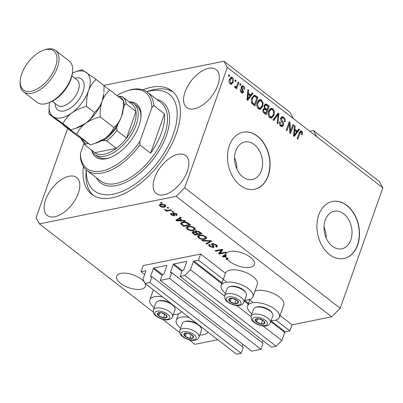 <?xml version="1.0" encoding="UTF-8"?>
<svg xmlns="http://www.w3.org/2000/svg" width="403" height="403" viewBox="0 0 403 403"><rect width="100%" height="100%" fill="white"/><g stroke="black" fill="none" stroke-linecap="round" stroke-linejoin="round"><path stroke-width="0.6" d="M198.488 260.162L200.664 254.021L143.196 265.577L141.02 271.718L145.579 270.801A0.579 0.312 -52.2 0 1 145.76 270.831A0.579 0.312 -52.2 0 1 145.8 271.214L142.929 279.319L145.151 283.44L149.81 282.503L151.896 276.604L150.808 276.826A0.579 0.312 -52.2 0 1 150.626 276.79A0.579 0.312 -52.2 0 1 150.586 276.413L153.372 268.549A0.579 0.312 -52.2 0 1 153.941 267.98L166.62 265.431A0.579 0.312 -52.2 0 1 166.807 265.461A0.579 0.312 -52.2 0 1 166.847 265.839L164.061 273.702A0.579 0.312 -52.2 0 1 163.492 274.272L162.399 274.493L160.313 280.387L169.628 278.518L171.713 272.619L170.625 272.841A0.579 0.312 -52.2 0 1 170.444 272.806A0.579 0.312 -52.2 0 1 170.404 272.428L173.184 264.564A0.579 0.312 -52.2 0 1 173.758 263.995L186.438 261.441A0.579 0.312 -52.2 0 1 186.624 261.476A0.579 0.312 -52.2 0 1 186.665 261.854L183.879 269.718A0.579 0.312 -52.2 0 1 183.31 270.287L182.216 270.509L180.131 276.403L184.786 275.466L190.488 269.758L193.359 261.648A0.579 0.312 -52.2 0 1 193.934 261.079L198.488 260.162L226.093 281.546M180.131 276.403L271.491 347.179L276.151 346.242L281.853 340.535L284.725 332.425A0.579 0.312 -52.2 0 1 285.294 331.855L289.853 330.939L275.823 320.068M252.53 302.028L249.386 299.59M289.853 330.939L292.029 324.798L280.03 315.499M225.499 273.254L200.664 254.021M281.853 340.535L262.973 325.906M250.978 316.617L236.536 305.429M224.542 296.134L190.488 269.758M276.151 346.242L184.786 275.466M261.995 342.56L262.756 340.414M169.628 278.518L260.988 349.295L263.078 343.396L171.713 272.619M260.988 349.295L251.679 351.164L160.313 280.387M242.178 346.545L242.938 344.399M144.737 282.669A15.274 6.786 -160.5 0 0 141.443 279.203A15.274 6.786 -160.5 0 0 126.597 273.294A15.274 6.786 -160.5 0 0 116.643 276.201A15.274 6.786 -160.5 0 0 120.638 283.39A15.274 6.786 -160.5 0 0 135.484 289.299A15.274 6.786 -160.5 0 0 145.438 286.397A15.274 6.786 -160.5 0 0 145.151 283.44L236.516 354.217L241.175 353.28L243.261 347.381L151.896 276.604M241.175 353.28L149.81 282.503M144.632 274.514L141.02 271.718M350.801 239.941A19.143 13.767 78.6 0 0 348.625 219.605A19.143 13.767 78.6 0 0 334.233 211.268A19.143 13.767 78.6 0 0 325.216 220.124A19.143 13.767 78.6 0 0 327.392 240.46A19.143 13.767 78.6 0 0 341.784 248.802A19.143 13.767 78.6 0 0 350.801 239.941M326.254 238.223A19.143 13.767 78.6 0 0 324.002 227.025M261.381 170.671A19.143 13.767 78.6 0 0 259.205 150.334A19.143 13.767 78.6 0 0 244.817 141.997A19.143 13.767 78.6 0 0 235.8 150.853A19.143 13.767 78.6 0 0 237.971 171.189A19.143 13.767 78.6 0 0 252.364 179.531A19.143 13.767 78.6 0 0 261.381 170.671M236.833 168.953A19.143 13.767 78.6 0 0 234.581 157.754M268.227 175.784A29.092 20.921 78.6 0 0 264.922 144.879A29.092 20.921 78.6 0 0 243.054 132.204A29.092 20.921 78.6 0 0 229.347 145.664A29.092 20.921 78.6 0 0 232.657 176.569A29.092 20.921 78.6 0 0 254.525 189.244A29.092 20.921 78.6 0 0 268.227 175.784M254.424 189.264A29.092 20.921 78.6 0 0 268.03 175.824A29.092 20.921 78.6 0 0 264.756 144.974A29.092 20.921 78.6 0 0 242.954 132.224M357.647 245.054A29.092 20.921 78.6 0 0 354.338 214.149A29.092 20.921 78.6 0 0 332.47 201.475A29.092 20.921 78.6 0 0 318.768 214.935A29.092 20.921 78.6 0 0 322.073 245.84A29.092 20.921 78.6 0 0 343.94 258.514A29.092 20.921 78.6 0 0 357.647 245.054M343.845 258.535A29.092 20.921 78.6 0 0 357.446 245.095A29.092 20.921 78.6 0 0 354.177 214.245A29.092 20.921 78.6 0 0 332.374 201.495M229.629 261.471A15.274 6.786 -160.5 0 0 244.48 267.385A15.274 6.786 -160.5 0 0 254.429 264.479A15.274 6.786 -160.5 0 0 250.439 257.285A15.274 6.786 -160.5 0 0 235.649 251.386A15.274 6.786 -160.5 0 0 225.66 254.228L222.385 256.343L223.076 256.877L225.801 256.963A15.274 6.786 -160.5 0 0 226.97 258.902L227.403 257.673A15.274 6.786 -160.5 0 0 227.902 258.263L227.468 259.492A15.274 6.786 -160.5 0 0 229.629 261.471M217.781 85.295A23.999 12.825 -52.2 0 0 216.129 69.608A23.999 12.825 -52.2 0 0 199.737 72.48A23.999 12.825 -52.2 0 0 185.083 91.869A23.999 12.825 -52.2 0 0 186.73 107.556A23.999 12.825 -52.2 0 0 203.127 104.684A23.999 12.825 -52.2 0 0 217.781 85.295M78.333 193.203A23.999 12.825 -52.2 0 0 76.681 177.522A23.999 12.825 -52.2 0 0 60.289 180.393A23.999 12.825 -52.2 0 0 45.635 199.782A23.999 12.825 -52.2 0 0 47.287 215.464A23.999 12.825 -52.2 0 0 63.679 212.593A23.999 12.825 -52.2 0 0 78.333 193.203M187.33 171.285A23.999 12.825 -52.2 0 0 185.677 155.603A23.999 12.825 -52.2 0 0 169.285 158.475A23.999 12.825 -52.2 0 0 154.631 177.864A23.999 12.825 -52.2 0 0 156.278 193.546A23.999 12.825 -52.2 0 0 172.675 190.674A23.999 12.825 -52.2 0 0 187.33 171.285M199.772 334.969A16.871 7.496 -160.5 0 0 203.444 334.671A16.871 7.496 -160.5 0 0 207.872 332.027M188.921 317.342A16.871 7.496 -160.5 0 0 180.897 317.201A16.871 7.496 -160.5 0 0 176.267 320.304A16.871 7.496 -160.5 0 0 180.579 328.173M181.436 311.544A16.871 7.496 19.5 0 1 177.008 314.194A16.871 7.496 19.5 0 1 173.335 314.491M154.137 307.69A16.871 7.496 19.5 0 1 149.825 299.827A16.871 7.496 19.5 0 1 154.46 296.724A16.871 7.496 19.5 0 1 162.485 296.865M255.008 291.011A16.871 7.496 19.5 0 1 256.585 290.573A16.871 7.496 19.5 0 1 275.234 294.371A16.871 7.496 19.5 0 1 283.767 304.94L279.415 317.226A16.871 7.496 19.5 0 1 274.786 320.325A16.871 7.496 19.5 0 1 271.113 320.622M251.92 313.826A16.871 7.496 19.5 0 1 247.608 305.958A16.871 7.496 19.5 0 1 252.238 302.86A16.871 7.496 19.5 0 1 270.881 306.653A16.871 7.496 19.5 0 1 279.415 317.226M244.676 300.144A16.871 7.496 -160.5 0 0 248.349 299.847A16.871 7.496 -160.5 0 0 252.978 296.744L257.331 284.458A16.871 7.496 -160.5 0 0 248.797 273.889A16.871 7.496 -160.5 0 0 230.148 270.091A16.871 7.496 -160.5 0 0 225.519 273.194L221.171 285.48A16.871 7.496 -160.5 0 0 225.484 293.344M252.978 296.744A16.871 7.496 -160.5 0 0 244.445 286.175A16.871 7.496 -160.5 0 0 225.801 282.377A16.871 7.496 -160.5 0 0 221.171 285.48M83.426 166.56A65.457 34.975 -52.2 0 0 91.622 194.281A65.457 34.975 -52.2 0 0 136.33 186.448A65.457 34.975 -52.2 0 0 176.297 133.569A65.457 34.975 -52.2 0 0 171.794 90.791A65.457 34.975 -52.2 0 0 142.904 89.788M292.029 324.798L331.664 316.829L340.218 308.26L382.85 187.874L379.515 181.698L313.423 130.496L309.741 131.237M382.85 187.874L316.758 136.672L313.423 130.496M316.758 136.672L293.429 118.598L290.095 112.427L224.003 61.226L103.818 85.391M227.468 259.492L226.662 259.653L225.952 259.109L226.97 258.902M220.124 253.21L225.645 252.102L226.35 252.646L219.413 254.041L218.663 253.457L221.323 250.122L215.791 251.235L215.086 250.686L222.023 249.296L222.778 249.88L220.124 253.21L220.557 251.981L222.441 249.618M212.316 243.659L216.476 244.913L217.454 246.5L216.411 247.145L215.615 246.616L216.3 246.168L215.61 245.029L213.046 244.203L212.613 244.465L214.104 247.11L213.363 247.588L209.489 246.44L208.568 244.979L209.469 244.404L210.265 244.933L209.661 245.326L210.275 246.258L212.673 247.034L213.152 246.722L211.711 244.802L211.555 244.122L212.316 243.659M213.575 245.538L213.469 245.825M201.802 240.4L210.885 240.667L211.615 241.231L206.714 244.203L205.983 243.639L210.477 241.14L202.538 240.969L201.802 240.4M205.631 236.511L206.553 238.284L204.86 239.296C202.88 239.77 200.765 239.322 198.513 237.936L197.566 236.193L199.389 235.135L202.573 235.171L205.631 236.511M194.322 227.745L195.238 229.519L193.551 230.531C191.571 231.01 189.455 230.556 187.204 229.176L186.257 227.433L188.075 226.375L191.259 226.41L194.322 227.745M182.216 220.476L184.881 220.522L185.617 221.091L176.509 220.804L175.819 220.27L180.579 217.192L181.315 217.761L179.839 218.638L182.216 220.476M160.505 202.603L161.497 202.407L162.202 202.951L161.21 203.152L160.505 202.603M153.195 311.998L39.413 223.851L176.151 196.357L184.705 187.788L227.337 67.402L224.003 61.226M217.806 339.719L194.926 344.323L189.057 339.779M179.632 332.475L162.621 319.297M331.664 316.829L176.151 196.357M160.601 204.225C162.011 203.847 163.532 204.16 165.165 205.157L165.84 206.412L164.449 207.157C163.049 207.515 161.548 207.197 159.941 206.21L159.261 204.956L160.601 204.225M167.044 207.671L168.036 207.469L168.741 208.019L167.749 208.215L167.044 207.671M168.247 210.185L170.862 209.661L171.567 210.21L166.525 211.222L165.819 210.673L166.62 210.512L164.892 210.049L164.495 209.474L167.089 210.295L168.247 210.185M171.905 211.434L172.892 211.237L173.602 211.782L172.61 211.983L171.905 211.434M175.693 214.985L175.653 213.988L173.955 213.434L173.658 213.655L174.776 215.534L174.232 215.882L171.23 214.955L170.484 213.817L171.058 213.414L171.854 213.943L171.925 214.789L173.426 215.353L173.622 215.096L172.474 213.288L173.124 212.915L176.423 213.882L177.139 215.021L176.489 215.514L175.693 214.985L176.534 213.464M174.146 212.895L173.658 213.655M171.854 213.943L171.527 214.179L171.658 213.812M173.426 215.353L173.965 214.124M182.554 222.139C184.483 221.63 186.518 222.063 188.649 223.438L190.654 224.995L183.718 226.39L180.846 224.038L180.635 223.186L182.554 222.139M195.772 230.949L199.868 232.133L201.963 233.755L195.027 235.151L192.916 233.513L192.045 232.214L192.795 231.72L195.007 232.017L194.886 231.468L195.772 230.949M67.664 128.471L36.079 217.675L39.413 223.851M290.503 131.318L292.926 124.472L293.636 125.021L290.588 133.62L289.838 133.035L289.394 123.958L286.966 130.814L286.261 130.265L289.304 121.666L290.059 122.25L290.503 131.318L289.762 131.469M280.679 118.034L282.045 116.638L283.712 117.192C285.102 118.411 285.52 119.968 284.956 121.857L284.211 121.419C284.568 120.089 284.261 119.001 283.294 118.15L282.181 117.762L281.4 118.558L282.523 121.499C283.546 122.583 283.883 123.847 283.521 125.283L282.236 126.602L280.71 126.109C279.445 125.026 279.052 123.63 279.531 121.923L280.276 122.356L281.042 125.086L282.095 125.459L282.82 124.713L282.906 123.671L281.002 120.9L280.679 118.034M272.977 119.978L278.166 113.036L278.896 113.601L277.884 123.776L277.158 123.212L278.211 114.356L273.713 120.547L272.977 119.978M272.866 108.79L274.393 111.691L274.04 115.172L271.541 118.114L269.738 117.605C268.05 115.732 267.673 113.565 268.61 111.102L270.398 108.553L271.088 108.281L272.866 108.79L271.874 108.986L272.806 110.064M261.557 100.025L263.083 102.931L262.726 106.412L260.227 109.349L258.429 108.845C256.741 106.971 256.363 104.8 257.3 102.342L259.089 99.788L259.779 99.516L261.557 100.025L260.565 100.226L261.497 101.299M250.661 95.002L252.162 92.897L252.903 93.466L247.684 100.382L246.994 99.848L247.865 89.562L248.601 90.131L248.283 93.164L250.661 95.002L249.669 95.204L247.528 93.541M228.43 76.076L228.869 74.847L229.574 75.391L229.141 76.62L228.43 76.076M340.218 308.26L184.705 187.788M293.429 118.598L227.337 67.402M229.413 79.336L231.201 77.139L232.486 77.507C233.705 78.877 233.957 80.444 233.236 82.217L231.473 84.348L230.189 83.985C228.98 82.64 228.723 81.094 229.413 79.336M234.969 81.139L235.407 79.91L236.113 80.459L235.679 81.688L234.969 81.139M236.994 85.275L238.143 82.031L238.853 82.58L236.637 88.836L235.931 88.287L236.284 87.29L235.055 87.753L234.506 86.902L235.09 86.212L235.957 86.806L234.536 86.892L236.42 86.454L236.994 85.275M235.513 87.869L235.055 87.753M239.74 84.837L240.178 83.607L240.883 84.156L240.45 85.386L239.74 84.837M241.271 86.882L242.359 85.738L243.654 86.161C244.626 86.998 244.953 88.101 244.631 89.476L243.88 89.038L243.291 87.018L242.551 86.756L242.032 87.275L241.991 87.97L243.588 92.091L242.631 93.078L241.392 92.66C240.455 91.909 240.128 90.897 240.41 89.622L241.155 90.06L241.684 91.748L242.45 92.045L242.838 91.667L241.271 86.882M251.804 98.151L254.177 95.189L255.93 95.813L257.935 97.365L254.892 105.964L251.946 103.48C251.094 101.672 251.044 99.899 251.804 98.151M264.202 105.435L265.572 103.909L267.154 104.503L269.244 106.125L266.202 114.729L264.091 113.092C262.952 112.2 262.585 110.996 262.993 109.485L264.388 108.271L264.202 105.435M297.228 131.076L298.729 128.965L299.464 129.539L294.245 136.451L293.56 135.922L294.427 125.635L295.162 126.204L294.85 129.232L297.228 131.076L296.235 131.277L294.094 129.615M301.751 131.161L302.598 132.592L302.265 134.98L301.52 134.547L301.363 132.144L300.426 132.244L297.832 139.231L297.127 138.682L299.192 132.849L300.673 130.829L301.751 131.161L300.759 131.363L301.434 132.204M299.434 132.446L300.809 131.993L299.434 132.446L299.147 132.98M228.602 75.588L229.574 75.391M230.712 77.331L231.493 77.703L232.486 77.507M231.493 77.703L232.068 78.328M232.329 82.172L233.236 82.217M232.249 82.413L230.974 84.358M229.574 83.295L231.226 83.295L232.531 81.673L232.148 78.383L230.44 78.404L229.347 79.537M229.619 83.361L231.226 83.295M229.211 80.011L230.143 79.824L230.526 83.104M231.433 78.202L230.143 79.824M235.14 80.655L236.113 80.459M237.881 82.776L238.853 82.58M236.818 85.723L236.264 87.295M235.04 87.738L236.284 87.29M239.916 84.348L240.883 84.156M241.886 85.95L242.666 86.358L243.654 86.161M242.666 86.358L243.286 87.013M242.551 86.756L241.17 87.214M241.125 87.456L242.032 87.275M241.115 88.146L241.991 87.97M240.999 88.166L242.53 90.544M242.702 91.909L242.601 92.292L243.588 92.091M242.601 92.292L242.112 93.053M240.309 90.232L241.155 90.06M240.727 91.939L241.684 91.748M240.762 92L242.45 92.045M251.719 93.516L252.903 93.466M251.91 93.662L247.15 99.969M247.8 90.292L248.601 90.131M247.548 93.31L248.283 93.164M248.545 97.833L250.072 95.828L248.162 94.347L247.654 99.219L248.545 97.833M247.034 99.34L247.654 99.219M247.447 94.488L248.162 94.347M253.678 95.385L254.938 96.01L255.93 95.813M254.938 96.01L256.948 97.566L257.935 97.365M254.52 104.417L254.167 105.405M251.452 102.77L253.547 104.614L254.54 104.412L256.872 97.823L255.658 96.881L254.253 96.337L253.522 96.821L252.505 98.715L252.444 102.569L254.54 104.412M254.253 96.337L252.53 97.022L251.744 98.322M252.354 103.687L253.346 103.485M251.563 102.75L252.444 102.569M251.568 98.901L252.505 98.715M252.53 97.022L253.522 96.821M262.323 103.082L263.083 102.931M261.789 106.452L262.726 106.412M261.738 106.614L259.734 109.384M259.295 99.682L260.565 100.226M257.512 107.787L259.129 108.422L260.116 108.221L262.026 105.848C262.726 104.034 262.454 102.427 261.204 101.037L259.88 100.664L258.001 102.916L257.608 105.087L258.776 107.838L260.116 108.221M259.88 100.664L258.887 100.866L257.23 102.553M257.784 108.034L258.776 107.838M256.822 105.243L257.608 105.087M257.069 103.103L258.001 102.916M265.098 104.12L268.257 106.327L269.244 106.125M267.093 109.606L266.746 110.593M265.829 113.178L265.481 114.165M264.272 108.291L266.126 109.797L267.118 109.601L268.186 106.583L266.061 105.077L264.721 105.264M265.068 105.274L263.92 106.175M263.124 111.979L264.862 113.374L265.849 113.172L266.761 110.603L264.786 109.183L263.401 109.349M263.799 109.379L262.756 110.09M262.847 110.074L263.748 109.893C263.486 110.966 263.804 111.757 264.695 112.276L265.849 113.172M264.786 109.183L263.748 109.893M264.01 106.155L264.907 105.974C264.605 107.112 264.907 107.984 265.814 108.588L267.118 109.601M266.061 105.077L264.907 105.974M273.632 111.843L274.393 111.691M273.098 115.213L274.04 115.172M273.048 115.374L271.043 118.15M270.604 108.447L271.874 108.986M268.821 116.553L270.438 117.182L271.426 116.986L273.335 114.613C274.035 112.795 273.763 111.193 272.514 109.797L271.189 109.43L269.31 111.676L268.917 113.848L270.086 116.598L271.426 116.986M271.189 109.43L270.201 109.626L268.539 111.314M269.098 116.799L270.086 116.598M268.136 114.009L268.917 113.848M268.378 111.863L269.31 111.676M277.707 113.651L278.896 113.601M277.904 113.802L277.843 114.427M273.174 120.129L277.224 114.553L278.211 114.356M281.576 116.83L282.72 117.389L283.712 117.192M282.72 117.389L283.762 118.613M282.181 117.762L280.574 118.406M280.513 118.734L281.4 118.558M282.644 125.071L282.528 125.484L283.521 125.283M282.528 125.484L281.732 126.607M279.375 122.537L280.276 122.356M279.783 125.046L281.042 125.086M280.055 125.283L281.103 125.655L282.095 125.459M292.664 125.217L293.636 125.021M290.482 131.323L289.868 133.061M288.422 124.154L289.394 123.958M289.037 122.426L290.059 122.25M289.072 122.452L289.147 124.008M298.285 129.59L299.464 129.539M298.477 129.736L293.716 136.043M294.366 126.366L295.162 126.204M294.114 129.383L294.85 129.232M295.112 133.907L296.638 131.902L294.729 130.421L294.22 135.292L295.112 133.907M293.601 135.413L294.22 135.292M294.014 130.562L294.729 130.421M301.751 132.763L302.598 132.592M300.205 131.056L300.759 131.363M161.477 202.412L161.21 203.152M165.693 205.691L164.887 205.928L164.449 207.157M160.399 204.996L159.941 206.21M160.374 204.981L159.845 204.447M160.676 206.079L163.744 206.608L164.822 206.054L164.424 205.288L161.356 204.759L160.288 205.308L160.676 206.079M161.593 204.099L161.356 204.759M164.605 204.789L164.424 205.288M168.011 207.474L167.749 208.215M166.857 210.285L166.525 211.222M165.079 209.51L164.892 210.049M172.872 211.237L172.61 211.983M176.907 214.325L176.489 215.514M176.781 214.189L176.373 213.917M175.834 213.484L175.653 213.988M173.935 212.87L173.693 213.56M174.58 214.91L174.232 215.882M174.418 214.688L173.824 214.668M171.638 213.802L171.23 214.955M173.733 213.419L173.3 212.885M177.174 219.58L176.509 220.804M180.609 217.212L179.839 218.638M180.055 218.028L179.703 217.756M178.514 220.37L181.174 220.461L179.259 218.98L176.887 220.391L178.514 220.37M181.395 219.842L181.174 220.461M177.26 219.338L176.887 220.391M179.693 217.766L179.259 218.98M183.98 225.645L183.718 226.39M181.783 223.307L181.279 222.809L180.846 224.038M182.171 222.224L181.803 223.977L183.823 225.68L189.138 224.607L187.924 223.67L185.214 222.557L183.249 222.688L181.728 223.474M189.355 223.987L189.138 224.607M183.496 222.003L183.249 222.688M185.395 222.053L185.214 222.557M188.136 223.071L187.924 223.67M195.243 228.818L194.191 229.257M193.878 229.614L193.551 230.531M187.46 228.446L187.204 229.176M187.33 227.685L186.725 226.869M187.773 226.441L187.314 227.72L187.491 227.468L188.01 229.01C189.748 230.063 191.365 230.39 192.856 229.982L194.206 229.226L193.516 227.917C191.823 226.884 190.236 226.551 188.76 226.924L187.491 227.468L187.863 226.421M189.002 226.249L188.76 226.924M193.722 227.337L193.516 227.917M195.289 234.405L195.027 235.151M193.244 232.199L192.735 231.735M195.344 231.07L195.007 232.017M196.392 231.826L195.314 231.156M195.133 234.44L197.203 234.022L195.193 232.531L193.616 232.244L193.123 232.536L195.133 234.44M197.425 233.402L197.203 234.022M193.808 231.7L193.616 232.244M195.626 231.302L195.193 232.531M198.014 233.861L200.447 233.372L198.271 231.77L196.488 231.493L195.934 231.826L198.014 233.861M200.669 232.748L200.447 233.372M196.704 230.879L196.488 231.493M198.452 231.267L198.271 231.77M199.253 231.695L199.042 232.284M206.553 237.584L205.5 238.022M205.187 238.375L204.86 239.296M198.77 237.206L198.513 237.936M198.639 236.445L198.034 235.634M199.082 235.206L198.629 236.48L198.8 236.234L199.319 237.77C201.057 238.828 202.674 239.15 204.165 238.742L205.515 237.987L204.83 236.677C203.132 235.644 201.545 235.317 200.074 235.69L198.8 236.234L199.173 235.181M200.311 235.009L200.074 235.69M205.031 236.098L204.83 236.677M210.915 240.687L210.557 240.903M207.142 242.984L206.714 244.203M210.648 240.656L210.477 241.14M202.729 240.425L202.538 240.969M217.323 245.77L216.849 245.916L216.411 247.145M216.849 245.916L216.476 245.674M215.812 244.455L215.61 245.029M213.252 243.614L213.046 244.203M213.877 246.339L213.363 247.588M213.797 246.359L213.263 246.414M209.741 245.719L209.489 246.44M209.751 245.074L209.187 244.485M212.97 244.561L212.144 243.573M212.094 243.714L211.711 244.802M220.295 252.726L219.852 252.812L219.413 254.041M219.852 252.812L219.434 252.49M221.585 249.381L221.323 250.122M216.053 250.495L215.791 251.235M223.821 255.411L223.453 256.464L225.63 256.464L226.063 255.235A15.274 6.786 -160.5 0 0 226.239 255.734L225.801 256.963M226.239 255.734L225.892 255.724M223.736 255.653L223.076 256.877M225.922 253.689A15.274 6.786 -160.5 0 0 225.897 254.051L225.67 254.187M225.897 254.051L225.463 255.28L223.453 256.464M227.902 258.263L227.141 258.419M226.924 258.912L226.662 259.653M225.463 255.28A15.274 6.786 -160.5 0 0 225.63 256.464M255.326 320.707A5.093 2.262 -160.5 0 0 256.565 322.118A5.093 2.262 -160.5 0 0 261.245 324.052A5.093 2.262 -160.5 0 0 264.711 323.352A5.093 2.262 -160.5 0 0 263.502 320.723A5.093 2.262 -160.5 0 0 258.822 318.788A5.093 2.262 -160.5 0 0 255.351 319.488A5.093 2.262 -160.5 0 0 255.326 320.707M256.016 320.637L256.565 322.118L261.245 324.052L264.711 323.352L263.502 320.723L258.822 318.788L255.351 319.488L256.016 320.637M270.327 322.853L272.816 315.826A10.181 4.524 -160.5 0 0 272.624 313.856A10.181 4.524 -160.5 0 0 272.302 313.267A10.181 4.524 -160.5 0 0 264.726 308.164A10.181 4.524 -160.5 0 0 255.628 307.363A10.181 4.524 -160.5 0 0 253.618 309.03L251.129 316.053A10.181 4.524 19.5 0 1 260.262 314.592A10.181 4.524 19.5 0 1 270.136 320.884A10.181 4.524 19.5 0 1 270.327 322.853C267.587 329.609 253.477 324.319 251.356 319.327L251.129 316.053M255.628 307.363L256.661 307.021A9.193 4.085 19.5 0 1 264.877 307.741A9.193 4.085 19.5 0 1 271.713 312.35L272.302 313.267M258.736 318.793L262.766 320.32M262.549 320.365L261.245 324.052M257.708 318.879L256.565 322.118M183.985 335.054A5.093 2.262 -160.5 0 0 185.224 336.465A5.093 2.262 -160.5 0 0 189.904 338.394A5.093 2.262 -160.5 0 0 193.369 337.699A5.093 2.262 -160.5 0 0 192.155 335.069A5.093 2.262 -160.5 0 0 187.476 333.135A5.093 2.262 -160.5 0 0 184.01 333.83A5.093 2.262 -160.5 0 0 183.985 335.054M184.675 334.984L185.224 336.465L189.904 338.394L193.369 337.699L192.155 335.069L187.476 333.135L184.01 333.83L184.675 334.984M198.981 337.2L201.47 330.173A10.181 4.524 -160.5 0 0 201.283 328.198A10.181 4.524 -160.5 0 0 200.956 327.614A10.181 4.524 -160.5 0 0 193.385 322.511A10.181 4.524 -160.5 0 0 184.287 321.71A10.181 4.524 -160.5 0 0 182.277 323.372L179.788 330.4A10.181 4.524 19.5 0 1 188.916 328.939A10.181 4.524 19.5 0 1 198.795 335.225A10.181 4.524 19.5 0 1 198.981 337.2C196.246 343.95 182.136 338.666 180.015 333.674L179.788 330.4M184.287 321.71L185.32 321.362A9.193 4.085 19.5 0 1 197.752 324.188M199.042 325.186A9.193 4.085 19.5 0 1 200.372 326.697L200.956 327.614M187.395 333.135L191.425 334.666M191.208 334.712L189.904 338.394M186.367 333.221L185.224 336.465M157.548 314.572A5.093 2.262 -160.5 0 0 158.782 315.982A5.093 2.262 -160.5 0 0 163.467 317.917A5.093 2.262 -160.5 0 0 166.933 317.216A5.093 2.262 -160.5 0 0 165.719 314.587A5.093 2.262 -160.5 0 0 161.039 312.652A5.093 2.262 -160.5 0 0 157.573 313.353A5.093 2.262 -160.5 0 0 157.548 314.572M158.238 314.501L158.782 315.982L163.467 317.917L166.933 317.216L165.719 314.587L161.039 312.652L157.573 313.353L158.238 314.501M172.544 316.718L175.033 309.69A10.181 4.524 -160.5 0 0 174.847 307.721A10.181 4.524 -160.5 0 0 174.519 307.131A10.181 4.524 -160.5 0 0 166.948 302.028A10.181 4.524 -160.5 0 0 157.85 301.227A10.181 4.524 -160.5 0 0 155.84 302.895L153.352 309.922A10.181 4.524 19.5 0 1 162.48 308.456A10.181 4.524 19.5 0 1 172.358 314.748A10.181 4.524 19.5 0 1 172.544 316.718C169.809 323.473 155.699 318.184 153.578 313.191L153.352 309.922M157.85 301.227L158.883 300.885A9.193 4.085 19.5 0 1 171.315 303.706M172.605 304.703A9.193 4.085 19.5 0 1 173.935 306.215L174.519 307.131M160.958 312.657L164.988 314.189M164.772 314.229L163.467 317.917M159.931 312.743L158.782 315.982M228.889 300.225A5.093 2.262 -160.5 0 0 230.128 301.635A5.093 2.262 -160.5 0 0 234.808 303.57A5.093 2.262 -160.5 0 0 238.274 302.875A5.093 2.262 -160.5 0 0 237.065 300.24A5.093 2.262 -160.5 0 0 232.38 298.311A5.093 2.262 -160.5 0 0 228.914 299.006A5.093 2.262 -160.5 0 0 228.889 300.225M229.579 300.154L230.128 301.635L234.808 303.57L238.274 302.875L237.065 300.24L232.38 298.311L228.914 299.006L229.579 300.154M243.891 302.371L246.379 295.344A10.181 4.524 -160.5 0 0 246.188 293.374A10.181 4.524 -160.5 0 0 245.86 292.785A10.181 4.524 -160.5 0 0 238.289 287.682A10.181 4.524 -160.5 0 0 229.191 286.881A10.181 4.524 -160.5 0 0 227.181 288.548L224.693 295.575A10.181 4.524 19.5 0 1 233.826 294.109A10.181 4.524 19.5 0 1 243.699 300.401A10.181 4.524 19.5 0 1 243.891 302.371C241.15 309.126 227.04 303.837 224.919 298.845L224.693 295.575M229.191 286.881L230.224 286.538A9.193 4.085 19.5 0 1 238.44 287.263A9.193 4.085 19.5 0 1 245.276 291.868L245.86 292.785M232.299 298.311L236.329 299.842M236.113 299.882L234.808 303.57M231.272 298.396L230.128 301.635M129.151 101.873A33.454 17.878 127.8 0 1 140.964 116.92A33.454 17.878 127.8 0 1 138.944 125.907A33.454 17.878 127.8 0 1 109.213 157.905A33.454 17.878 127.8 0 1 91.698 150.228M140.899 117.605A31.998 17.097 -52.2 0 0 136.723 105.944L134.003 103.838A31.998 17.097 127.8 0 1 136.204 124.754A31.998 17.097 127.8 0 1 116.663 150.601A31.998 17.097 127.8 0 1 94.811 154.435A31.998 17.097 127.8 0 1 91.672 150.163M86.272 169.875A61.09 32.643 -52.2 0 0 121.837 191.536A61.09 32.643 -52.2 0 0 173.325 134.169A61.09 32.643 -52.2 0 0 146.818 91.713M93.133 195.339A65.457 34.975 127.8 0 1 86.086 171.351L86.207 169.819M86.841 170.338A49.453 26.427 127.8 0 0 139.891 144.919L150.586 153.205A49.453 26.427 -52.2 0 0 161.507 132.753A49.453 26.427 -52.2 0 0 164.505 113.893L153.815 105.611A49.453 26.427 127.8 0 0 147.412 92.146L161.024 102.689A49.453 26.427 -52.2 0 1 164.424 135.01A49.453 26.427 -52.2 0 1 134.229 174.962A49.453 26.427 -52.2 0 1 100.448 180.882L86.841 170.338A49.453 26.427 127.8 0 1 80.444 156.878L80.449 153.357A48.002 25.651 -52.2 0 0 101.798 171.028A48.002 25.651 -52.2 0 0 139.901 141.403L151.86 107.626A48.002 25.651 -52.2 0 0 126.114 91.159A48.002 25.651 -52.2 0 0 116.925 95.541M126.114 91.159L127.388 90.72A49.453 26.427 127.8 0 1 147.412 92.146M80.449 153.357L83.799 143.891M139.891 144.919L139.901 141.403M151.86 107.626L153.815 105.611M146.747 91.662L148.203 91.164A65.457 34.975 127.8 0 1 173.194 91.995M94.811 154.435L97.531 156.54A31.998 17.097 -52.2 0 0 109.863 157.674M150.586 153.205L164.505 113.893M82.136 139.367A29.092 15.546 -52.2 0 0 86.272 143.947C85.214 144.062 84.847 144.455 85.164 145.12A30.547 16.322 127.8 0 1 85.008 144.999L94.725 152.53A30.547 16.322 -52.2 0 0 94.886 152.651A30.547 16.322 -52.2 0 0 116.321 148.339A30.547 16.322 -52.2 0 0 126.562 138.083A30.547 16.322 -52.2 0 0 134.244 124.2A30.547 16.322 -52.2 0 0 135.977 111.51A30.547 16.322 -52.2 0 0 132.139 104.236L122.421 96.705A30.547 16.322 127.8 0 1 126.255 103.979C125.323 103.924 124.693 104.533 124.371 105.803A29.092 15.546 -52.2 0 0 123.499 101.213M100.941 141L103.551 140.476A29.092 15.546 -52.2 0 0 116.784 127.222L116.845 130.552L126.562 138.083L135.977 111.51L126.255 103.979M129.086 101.868A31.998 17.097 127.8 0 1 134.003 103.838M85.164 145.12L94.886 152.651L116.321 148.339L106.604 140.808L103.551 140.476M86.272 143.947L88.186 143.564M116.784 127.222L117.933 123.988M123.222 109.042L124.371 105.803M123.132 100.352A29.092 15.546 -52.2 0 0 119.212 96.252L118.119 96.468M119.212 96.252L122.265 96.584A30.547 16.322 127.8 0 1 122.421 96.705L122.265 96.584M72.59 71.079L72.48 72.419A24.729 13.213 127.8 0 1 70.988 79.064A24.729 13.213 127.8 0 1 49.015 102.715L47.74 103.153A26.18 13.989 -52.2 0 0 71.009 78.111A26.18 13.989 -52.2 0 0 72.59 71.079A26.18 13.989 -52.2 0 0 69.205 60.999L55.599 50.461A26.18 13.989 127.8 0 1 57.402 67.573A26.18 13.989 127.8 0 1 41.413 88.72A26.18 13.989 127.8 0 1 23.53 91.854A26.18 13.989 127.8 0 1 20.15 81.779L20.256 80.434A24.729 13.213 -52.2 0 0 34.094 90.438A24.729 13.213 -52.2 0 0 55.438 67.019A24.729 13.213 -52.2 0 0 43.726 50.143A24.729 13.213 -52.2 0 0 21.747 73.794A24.729 13.213 -52.2 0 0 20.256 80.434M23.53 91.854L37.136 102.397A26.18 13.989 -52.2 0 0 47.74 103.153M90.343 144.838L76.288 135.146L62.561 124.517L76.615 134.204L90.343 144.838L95.017 143.433L104.997 138.42C109.072 135.262 112.054 131.645 113.938 127.575L100.216 116.946C99.919 111.329 100.559 106.1 102.13 101.254C103.929 96.589 106.473 92.831 109.757 89.99L123.484 100.624L123.353 107.405L121.57 116.316C119.772 120.981 117.228 124.739 113.938 127.575M76.615 134.204C78.504 130.134 81.487 126.522 85.557 123.363C89.814 120.416 94.695 118.275 100.216 116.946M109.757 89.99L104.055 85.879M102.13 101.254A27.636 14.77 -52.2 0 0 103.798 93.828L102.13 101.254C100.332 105.918 97.788 109.671 94.498 112.518C92.614 116.588 89.632 120.205 85.557 123.363A27.636 14.77 -52.2 0 0 102.13 101.254M75.835 128.285L77.567 127.686A27.636 14.77 -52.2 0 0 85.557 123.363L75.578 128.376L70.903 129.781L56.848 120.089L48.954 113.973L53.125 116.608A27.636 14.77 -52.2 0 0 71.951 112.82A27.636 14.77 -52.2 0 0 88.524 90.715A27.636 14.77 -52.2 0 0 86.267 72.394A27.636 14.77 -52.2 0 0 75.432 71.855A27.636 14.77 -52.2 0 0 72.414 73.124M95.274 143.342L97.007 142.748A27.636 14.77 -52.2 0 0 104.997 138.42A27.636 14.77 127.8 0 0 121.57 116.316A27.636 14.77 -52.2 0 0 123.237 108.891L123.353 107.405M49.68 102.473A27.636 14.77 -52.2 0 0 49.201 105.712A27.636 14.77 -52.2 0 0 53.125 116.608L63.009 123.666C64.898 119.595 67.875 115.978 71.951 112.82C76.202 109.873 81.089 107.732 86.61 106.402C86.313 100.8 86.952 95.571 88.524 90.715C90.317 86.051 92.861 82.298 96.151 79.451L104.045 85.567L103.914 92.342M49.201 105.712L48.954 113.973M96.151 79.451L82.096 69.759L77.421 71.165M86.61 106.402L94.498 112.518M63.009 123.666L70.903 129.781M43.726 50.143L44.995 49.705A26.18 13.989 127.8 0 1 55.599 50.461M285.294 331.855L271.048 320.818M248.525 303.368L244.611 300.336M222.088 282.891L193.934 261.079M284.725 332.425L270.766 321.614M248.243 304.164L244.329 301.132M221.806 283.682L193.359 261.648M186.7 261.643L186.438 261.441M182.206 270.539L173.758 263.995M181.924 271.335L173.184 264.564M170.872 272.791L170.404 272.428M166.882 265.627L166.62 265.431M162.389 274.524L153.941 267.98M162.107 275.32L153.372 268.549M151.054 276.775L150.586 276.413M145.836 271.002L145.579 270.801M241.543 89.028L242.535 88.831M247.21 97.289L247.895 97.148M266.161 104.704L267.154 104.503M263.703 112.477L264.695 112.276M264.821 108.79L265.814 108.588M276.443 115.676L277.435 115.48M281.571 121.691L282.523 121.499M293.777 133.363L294.457 133.222M298.955 133.524L299.928 133.328M173.552 213.197L173.119 214.421M178.338 218.643L177.924 219.806M182.03 224.249L181.798 224.904M193.168 232.808L192.916 233.513M196.185 232.4L195.954 233.055M209.263 240.616L209.081 241.13M212.804 245.019L212.532 245.79M224.904 254.716L224.491 255.88M252.772 320.32A7.853 3.491 -160.5 0 0 261.9 325.478A7.853 3.491 -160.5 0 0 267.29 322.521A7.853 3.491 -160.5 0 0 258.162 317.363A7.853 3.491 -160.5 0 0 252.772 320.32M181.431 334.666A7.853 3.491 -160.5 0 0 190.559 339.825A7.853 3.491 -160.5 0 0 195.949 336.868A7.853 3.491 -160.5 0 0 186.821 331.704A7.853 3.491 -160.5 0 0 181.431 334.666M154.994 314.184A7.853 3.491 -160.5 0 0 164.122 319.342A7.853 3.491 -160.5 0 0 169.512 316.385A7.853 3.491 -160.5 0 0 160.384 311.227A7.853 3.491 -160.5 0 0 154.994 314.184M226.335 299.837A7.853 3.491 -160.5 0 0 235.463 305A7.853 3.491 -160.5 0 0 240.853 302.038A7.853 3.491 -160.5 0 0 231.725 296.88A7.853 3.491 -160.5 0 0 226.335 299.837M156.888 99.486A50.909 27.203 127.8 0 1 166.389 135.564A50.909 27.203 127.8 0 1 130.768 179.678A50.909 27.203 127.8 0 1 96.317 177.678M116.845 130.552A30.547 16.322 127.8 0 1 106.604 140.808M74.792 78.207A19.49 10.418 127.8 0 1 82.973 91.829A19.49 10.418 127.8 0 1 66.691 110.074A19.49 10.418 127.8 0 1 55.196 103.506M52.309 101.269L57.564 105.339A15.999 8.549 -52.2 0 0 68.495 103.425A15.999 8.549 -52.2 0 0 78.263 90.499A15.999 8.549 -52.2 0 0 77.164 80.046L71.905 75.971M153.377 289.807L149.825 299.827M249.925 299.409L247.608 305.958M178.584 313.756L176.267 320.304M160.288 205.308L160.721 204.079M164.822 206.054L165.255 204.825M173.673 213.595L173.93 212.87M173.628 215.227L174.061 213.998M194.206 229.226L194.639 227.997M193.123 232.536L193.556 231.307M195.934 231.826L196.367 230.597M205.515 237.987L205.948 236.757M216.3 246.168L216.738 244.943M212.613 244.465L213.046 243.236M209.661 245.326L209.892 244.681M81.094 138.622L85.008 144.999M75.432 71.855L77.421 71.17"/></g></svg>
